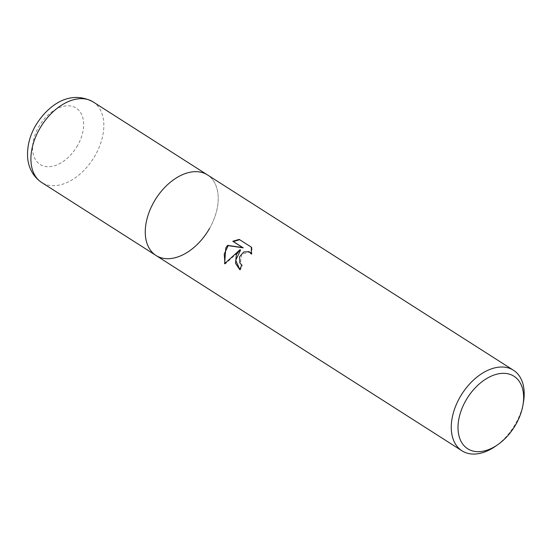 <?xml version="1.0" encoding="UTF-8"?>
<svg xmlns="http://www.w3.org/2000/svg" width="551" height="551" viewBox="0 0 551 551"><rect width="100%" height="100%" fill="white"/><g stroke="black" fill="none" stroke-linecap="round" stroke-linejoin="round"><path stroke-width="0.41" stroke-dasharray="2.75 2.07" d="M209.559 228.403A47.799 30.663 -57.4 0 0 207.458 174.901A47.799 30.663 -57.4 0 1 208.595 230.056A47.799 30.663 -57.4 0 1 158.171 256.67A47.799 30.663 -57.4 0 1 156.016 255.478M523.45 402.23A47.799 30.663 -57.4 0 1 515.557 423.753A47.799 30.663 -57.4 0 1 495.232 446.434M239.823 269.577L240.36 269.949A46.842 30.05 -57.4 0 1 242.295 265.334L240.401 263.178L241.689 254.314L249.624 251.938M242.295 265.334L241.737 265.065M251.38 253.439L251.835 254.28L251.945 247.461L239.168 239.396M251.945 247.461L251.366 247.185M251.835 254.28L251.27 254.011M240.36 269.949L239.788 269.673M224.946 263.288L225.187 263.97L240.608 249.989M225.187 263.97L224.601 263.695M93.098 101.894A47.799 30.663 -57.4 0 1 95.199 155.396A47.799 30.663 -57.4 0 1 41.656 182.471M77.581 145.512A33.459 21.461 -57.4 0 1 41.607 165.3A33.459 21.461 -57.4 0 1 38.632 127.012A33.459 21.461 -57.4 0 1 74.599 107.225A33.459 21.461 -57.4 0 1 77.581 145.512"/><path stroke-width="0.83" d="M497.574 444.815L495.232 446.434A47.799 30.663 -57.4 0 1 464.169 452.02A47.799 30.663 -57.4 0 1 462.013 450.828A47.799 30.663 -57.4 0 1 459.913 397.319A47.799 30.663 -57.4 0 1 511.3 369.053A47.799 30.663 -57.4 0 1 513.456 370.244A47.799 30.663 -57.4 0 1 523.45 402.23L522.968 405.033A43.019 27.598 -57.4 0 1 515.867 424.401A43.019 27.598 -57.4 0 1 497.574 444.815A43.019 27.598 -57.4 0 1 462.64 443.968A43.019 27.598 -57.4 0 1 465.781 400.618A43.019 27.598 -57.4 0 1 505.171 373.392A43.019 27.598 -57.4 0 1 522.968 405.033M209.559 228.403A47.799 30.663 -57.4 0 1 156.016 255.478A47.799 30.663 -57.4 0 1 154.886 200.323A47.799 30.663 -57.4 0 1 205.303 173.703A47.799 30.663 -57.4 0 1 207.458 174.901L513.456 370.244M240.043 249.72L224.601 263.695L225.82 247.881L227.611 245.367L242.681 247.585L232.797 241.269L239.168 239.396L251.366 247.185L251.27 254.011L249.052 251.669L243.707 251.979L239.616 256.683L239.837 262.91L241.737 265.065A47.799 30.663 122.6 0 0 239.788 269.673L235.546 263.344L236.338 254.596L240.043 249.72L240.608 249.989L235.718 260.286L239.823 269.577M249.059 251.669L251.38 253.439M239.623 239.685L233.362 241.545L243.246 247.854L228.169 245.636L224.229 254.08L224.946 263.288M233.362 241.545L232.797 241.269M243.246 247.854L242.681 247.585M228.169 245.636L227.611 245.367M41.656 182.471L156.016 255.478A47.799 30.663 -57.4 0 1 153.915 201.976A47.799 30.663 -57.4 0 1 207.458 174.901L93.098 101.894A47.799 30.663 -57.4 0 0 39.555 128.968A47.799 30.663 -57.4 0 0 41.656 182.471C30.711 175.039 27.66 163.578 27.55 155.644C27.302 145.519 29.933 135.587 35.436 125.848C47.71 105.399 69.605 89.338 93.098 101.894M156.016 255.478L462.013 450.828"/></g></svg>
